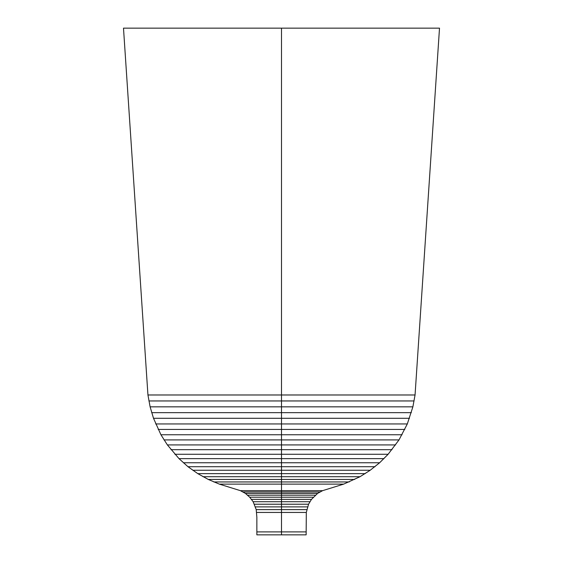 <?xml version="1.0" encoding="UTF-8"?>
<svg xmlns="http://www.w3.org/2000/svg" width="563" height="563" viewBox="0 0 563 563"><rect width="100%" height="100%" fill="white"/><g stroke="black" fill="none" stroke-linecap="round" stroke-linejoin="round"><path stroke-width="0.84" d="M281.5 531.887L281.5 534.85L306.145 534.85L256.855 534.85L281.5 534.85L281.5 531.887L306.145 531.887L256.855 531.887L281.5 531.887L281.5 394.98L147.942 394.98L415.058 394.98L281.5 394.98L281.5 400.955L148.913 400.955L414.087 400.955L148.913 400.955L414.087 400.955L281.5 400.955L281.5 406.838L150.117 406.838L412.883 406.838L150.117 406.838L412.883 406.838L281.5 406.838L281.5 412.651L151.651 412.651L411.349 412.651L151.651 412.651L411.349 412.651L281.5 412.651L281.5 418.295L153.509 418.295L409.491 418.295L153.509 418.295L409.491 418.295L281.5 418.295L281.5 423.946L155.684 423.946L407.316 423.946L155.684 423.946L407.316 423.946L281.5 423.946L281.5 429.428L158.189 429.428L404.811 429.428L158.189 429.428L404.811 429.428L281.5 429.428L281.5 434.756L160.934 434.756L402.066 434.756L160.934 434.756L402.066 434.756L281.5 434.756L281.5 439.914L163.995 439.914L399.005 439.914L163.995 439.914L399.005 439.914L281.5 439.914L281.5 444.918L167.387 444.918L395.613 444.918L167.387 444.918L395.613 444.918L281.5 444.918L281.5 449.682L171.011 449.682L391.989 449.682L171.011 449.682L391.989 449.682L281.5 449.682L281.5 454.278L174.889 454.278L388.111 454.278L174.889 454.278L388.111 454.278L281.5 454.278L281.5 458.634L178.999 458.634L384.001 458.634L178.999 458.634L384.001 458.634L281.5 458.634L281.5 462.751L183.362 462.751L379.638 462.751L183.362 462.751L379.638 462.751L281.5 462.751L281.5 466.699L187.958 466.699L375.042 466.699L187.958 466.699L375.042 466.699L281.5 466.699L281.5 470.253L192.799 470.253L370.201 470.253L192.799 470.253L370.201 470.253L281.5 470.253L281.5 473.638L197.796 473.638L365.204 473.638L197.796 473.638L365.204 473.638L281.5 473.638L281.5 476.706L202.961 476.706L360.038 476.706L202.961 476.706L360.038 476.706L281.5 476.706L281.5 479.451L208.289 479.451L354.711 479.451L208.289 479.451L354.711 479.451L281.5 479.451L281.5 481.949L213.771 481.949L349.229 481.949L213.771 481.949L349.229 481.949L281.5 481.949L281.5 484.124L219.338 484.124L343.662 484.124L219.338 484.124L343.662 484.124L281.5 484.124L281.5 490.662L240.394 490.662L322.606 490.662L240.394 490.662L322.606 490.662L281.5 490.662L281.5 491.956L242.977 491.956L320.023 491.956L242.977 491.956L320.023 491.956L281.5 491.956L281.5 493.406L245.398 493.406L317.602 493.406L245.398 493.406L317.602 493.406L281.5 493.406L281.5 495.18L247.657 495.18L315.343 495.18L247.657 495.18L315.343 495.18L281.5 495.18L281.5 497.192L249.676 497.192L313.324 497.192L249.676 497.192L313.324 497.192L281.5 497.192L281.5 499.374L251.527 499.374L311.473 499.374L251.527 499.374L311.473 499.374L281.5 499.374L281.5 501.717L253.139 501.717L309.861 501.717L253.139 501.717L309.861 501.717L281.5 501.717L281.5 504.216L254.434 504.216L308.566 504.216L254.434 504.216L308.566 504.216L281.5 504.216L281.5 506.876L255.482 506.876L307.518 506.876L255.482 506.876L307.518 506.876L281.5 506.876L281.5 509.621L256.207 509.621L306.793 509.621L256.207 509.621L306.793 509.621L281.5 509.621L281.5 512.443L256.693 512.443L306.307 512.443L256.693 512.443L306.307 512.443L281.5 512.443L281.5 531.887L256.855 531.887L281.5 531.887M306.145 534.85L256.855 534.85L256.855 517.186L256.207 509.621L253.139 501.717L249.676 497.192L245.398 493.406L240.394 490.662L219.338 484.124L208.289 479.451L197.796 473.638L187.958 466.699L178.999 458.634L167.387 444.918L160.934 434.756L153.509 418.295L150.117 406.838L147.942 394.98L123.494 28.15L439.506 28.15L281.5 28.15L281.5 394.98L281.5 28.15L439.506 28.15L415.058 394.98L412.883 406.838L407.316 423.946L399.005 439.914L388.111 454.278L379.638 462.751L370.201 470.253L360.038 476.706L343.662 484.124L322.606 490.662L317.602 493.406L311.473 499.374L308.566 504.216L306.307 512.443L306.145 534.85M281.5 394.98L147.942 394.98L281.5 394.98"/></g></svg>

